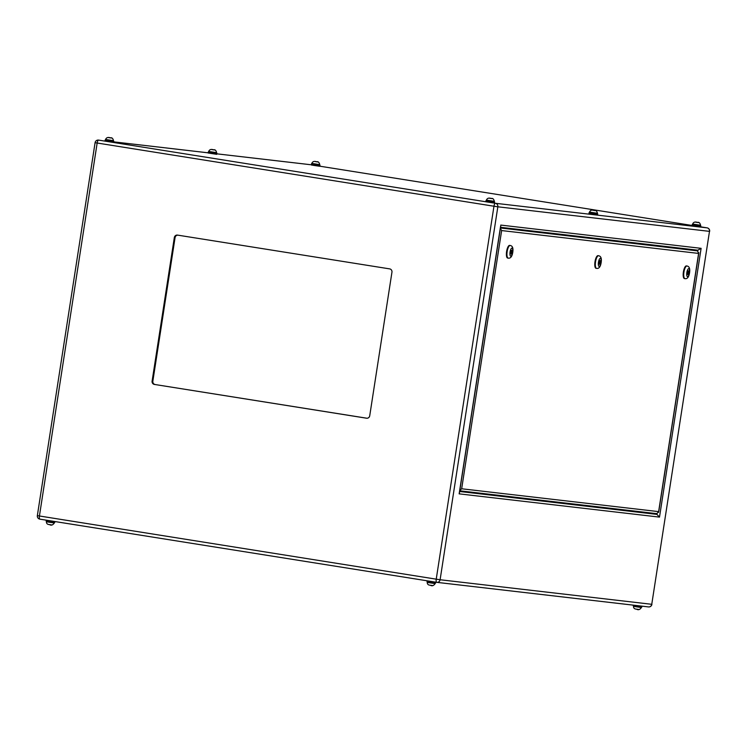 <?xml version="1.0" encoding="UTF-8"?>
<svg xmlns="http://www.w3.org/2000/svg" width="747" height="747" viewBox="0 0 747 747"><rect width="100%" height="100%" fill="white"/><g stroke="black" fill="none" stroke-linecap="round" stroke-linejoin="round"><path stroke-width="1.12" d="M427.144 580.811L426.995 581.745L429.917 582.258L435.594 583.08L435.734 582.174M46.314 520.173L46.165 521.117L49.087 521.621L54.755 522.442L54.895 521.546M633.325 605.154L633.241 605.686L641.832 607.012L641.962 606.162M208.712 151.445C209.449 149.531 211.074 148.989 213.567 149.82L212.493 149.699L213.558 149.82C215.033 149.419 216.051 150.362 216.63 152.668L208.712 151.445L208.628 152.014L216.882 153.294L216.723 154.33L208.124 152.995L208.292 151.968L216.882 153.294M108.194 140.511L113.423 141.276L113.507 140.697L105.598 139.474L105.504 140.044L108.194 140.511M486.334 200.682L494.253 201.905L494.337 201.335L486.428 200.112L485.998 200.635L494.253 201.886M589.551 212.073C590.289 210.159 591.904 209.618 594.407 210.458C595.863 210.056 596.89 210.999 597.46 213.306L589.551 212.073L589.458 212.652L597.712 213.931L597.553 214.968L588.963 213.633L589.122 212.596L597.712 213.931M692.665 224.044C693.403 222.13 695.027 221.588 697.521 222.429L696.447 222.298L697.511 222.419C698.987 222.018 700.004 222.97 700.583 225.267L692.665 224.044L692.581 224.623L700.835 225.902L700.677 226.929L692.077 225.603L692.245 224.567L700.835 225.902M311.751 163.985L319.66 165.208L319.753 164.639L311.835 163.406L311.406 163.929L319.669 165.19M485.998 200.635L485.839 201.662L488.762 202.166L494.43 202.997L494.589 201.961M105.504 140.025L113.423 141.248M105.168 139.997L105.01 141.034L107.923 141.538L113.6 142.36L113.759 141.323M311.406 163.929L311.247 164.966L314.17 165.47L319.837 166.292L320.005 165.264M688.323 272.692L688.043 273.243L688.323 272.692M599.925 262.43L599.832 261.833L599.654 262.981L600.411 262.486L600.364 260.638L599.692 260.563L599.075 262.328L599.131 264.177L599.804 264.261L600.411 262.486M511.536 252.169L511.265 252.729L512.022 252.225L511.966 250.385L511.303 250.301L510.743 253.924L511.406 253.999L512.022 252.225M686.96 266.007L686.418 265.923A6.396 2.036 99 0 0 683.393 272.001A6.396 2.036 99 0 0 684.411 278.547L684.952 278.631A6.396 2.036 -81 0 1 683.935 272.085A6.396 2.036 -81 0 1 686.96 266.007C689.313 266.371 690.181 268.64 689.546 272.823C688.827 277.146 687.296 279.079 684.952 278.631M598.571 255.745L598.03 255.661A6.396 2.036 99 0 0 594.995 261.739A6.396 2.036 99 0 0 596.022 268.294L596.564 268.378A6.396 2.036 -81 0 1 595.546 261.823A6.396 2.036 -81 0 1 598.571 255.745C600.924 256.109 601.793 258.378 601.158 262.57C600.439 266.884 598.907 268.827 596.564 268.378M510.182 245.492L509.641 245.408A6.396 2.036 99 0 0 506.606 251.487A6.396 2.036 99 0 0 507.633 258.032L508.175 258.117A6.396 2.036 -81 0 1 507.157 251.571A6.396 2.036 -81 0 1 510.182 245.492C512.535 245.847 513.394 248.125 512.769 252.309C512.04 256.632 510.518 258.565 508.175 258.117M154.386 384.425L366.562 418.208A2.904 2.755 -83.4 0 0 369.728 415.762L391.951 272.188A2.904 2.755 -83.4 0 0 389.682 268.883L177.497 235.1A2.904 2.755 -83.4 0 0 174.331 237.537L152.108 381.119A2.904 2.755 -83.4 0 0 154.386 384.425L366.964 418.236M459.685 491.227L650.964 513.432L656.949 514.384L659.498 517.111L459.153 493.86L500.546 226.453M500.434 227.984L697.511 250.861L500.471 227.732M177.833 235.156A2.904 2.755 -83.4 0 0 175.069 237.621L152.846 381.203A2.904 2.755 -83.4 0 0 155.124 384.509M459.368 492.45L459.153 493.86M500.761 225.08L701.116 248.331L697.847 250.198L500.537 227.303L697.931 250.208L697.735 250.908M500.369 228.433L501.639 230.562L461.665 488.771L459.807 490.452M461.665 488.771L658.63 511.63L658.63 512.377L698.837 252.701L698.604 253.42L501.639 230.562M697.511 250.861L698.604 253.42L658.63 511.63L656.828 513.665L459.75 490.798L656.828 513.665M687.52 274.438L688.192 274.513L688.809 272.748L688.753 270.9L688.08 270.816L687.52 274.438L688.192 274.513M510.743 253.896L511.406 253.999M688.323 272.664L688.809 272.748M599.131 264.149L599.804 264.261M315.841 161.66L317.634 161.959L315.841 161.66M695.802 222.195L698.464 222.597L695.802 222.195M592.688 210.224L595.34 210.626L592.688 210.224M489.565 198.254L492.226 198.665L489.565 198.254M108.726 137.625L111.387 138.027L108.726 137.625M211.849 149.587L214.51 149.998L211.849 149.587M49.106 522.209L54.335 522.965C52.832 525.132 51.216 525.673 49.479 524.59C47.416 524.506 46.398 523.554 46.417 521.742L49.106 522.209M51.506 524.87L49.489 524.59M429.936 582.837L435.165 583.603C433.662 585.769 432.046 586.302 430.309 585.218C428.255 585.144 427.228 584.191 427.247 582.38L429.936 582.837M432.336 585.508L430.319 585.228M636.183 606.779L641.402 607.535C639.908 609.701 638.293 610.243 636.547 609.16C634.492 609.076 633.475 608.133 633.493 606.312L636.183 606.779M638.582 609.44L636.565 609.16M315.617 161.66L316.681 161.791L315.617 161.66M109.379 137.728L110.435 137.85L109.379 137.728M490.209 198.366L491.274 198.487L490.209 198.366M593.333 210.327L594.397 210.458L593.333 210.327M512.647 252.299A4.071 1.298 99 0 0 511.975 248.135A4.071 1.298 99 0 0 510.07 252A4.071 1.298 99 0 0 510.733 256.174A4.071 1.298 99 0 0 512.647 252.299M601.036 262.561A4.071 1.298 99 0 0 600.364 258.387A4.071 1.298 99 0 0 598.459 262.262A4.071 1.298 99 0 0 599.122 266.427A4.071 1.298 99 0 0 601.036 262.561M689.425 272.814A4.071 1.298 99 0 0 688.753 268.649A4.071 1.298 99 0 0 686.848 272.515A4.071 1.298 99 0 0 687.511 276.689A4.071 1.298 99 0 0 689.425 272.814M436.976 582.361L648.387 606.9A3.091 2.932 -83.4 0 0 651.757 604.304L709.491 231.365A3.091 2.932 -83.4 0 0 707.064 227.854A3.091 0.99 99 0 0 707.064 227.854L495.42 203.287A3.091 0.99 99 0 0 493.963 206.228L497.838 206.807A3.091 2.932 -83.4 0 0 495.42 203.287L98.613 140.109A3.091 2.932 -83.4 0 0 98.492 140.091L98.613 140.109A3.091 0.99 99 0 0 97.157 143.05L39.423 515.99L436.229 579.168L493.963 206.228L95.084 142.696L37.35 515.626L39.423 515.99A3.091 0.99 99 0 0 39.918 519.156A3.091 0.99 99 0 0 39.936 519.156L436.715 582.333A3.091 0.99 99 0 0 436.743 582.343A3.091 2.932 -83.4 0 0 440.104 579.747L651.757 604.304L709.491 231.365L497.838 206.807L440.104 579.747L436.229 579.168A3.091 0.99 99 0 0 436.724 582.333L39.918 519.156A3.091 3.091 0 0 1 37.35 515.626M701.116 248.331L659.498 517.111M310.276 164.676A3.091 3.091 0 0 0 310.145 164.657A3.091 2.932 -83.4 0 1 310.257 164.676A3.091 0.99 99 0 1 310.276 164.676A3.091 0.99 99 0 0 310.276 164.676L216.798 153.826L310.145 164.657A3.091 2.932 -83.4 0 0 310.024 164.648M208.152 152.827L113.675 141.855L208.152 152.818M707.064 227.854L700.686 226.836L707.082 227.854A3.091 3.091 0 0 1 709.65 231.383M692.105 225.473L319.856 166.198L692.105 225.473M459.638 491.489L656.949 514.384L657.052 513.693M152.846 381.203L152.108 381.119M175.069 237.621L174.331 237.537M54.335 522.965L54.419 522.414M435.165 583.603L435.249 583.052M641.402 607.535L641.496 606.984M319.753 164.639C319.174 162.332 318.157 161.38 316.691 161.791C314.188 160.95 312.573 161.492 311.835 163.406M113.507 140.697C112.937 138.4 111.91 137.448 110.453 137.85C107.951 137.018 106.335 137.56 105.598 139.474M494.337 201.335C493.767 199.029 492.749 198.086 491.283 198.487C488.781 197.656 487.165 198.198 486.428 200.112M216.63 152.668L216.537 153.238M597.46 213.306L597.376 213.875M700.583 225.267L700.499 225.846M688.23 272.095L687.67 272.001M599.832 261.833L599.281 261.749M511.443 251.58L510.892 251.487M436.724 582.333A3.091 3.091 0 0 0 436.855 582.352L648.508 606.919A3.091 3.091 0 0 0 651.916 604.323M98.492 140.091A3.091 3.091 0 0 0 95.084 142.696M500.77 225.818L459.386 493.141M511.265 252.729L510.705 252.635M599.654 262.981L599.094 262.897M688.043 273.243L687.483 273.15M633.493 606.312L633.577 605.761M427.247 582.38L427.331 581.82M46.417 521.742L46.501 521.191"/></g></svg>
